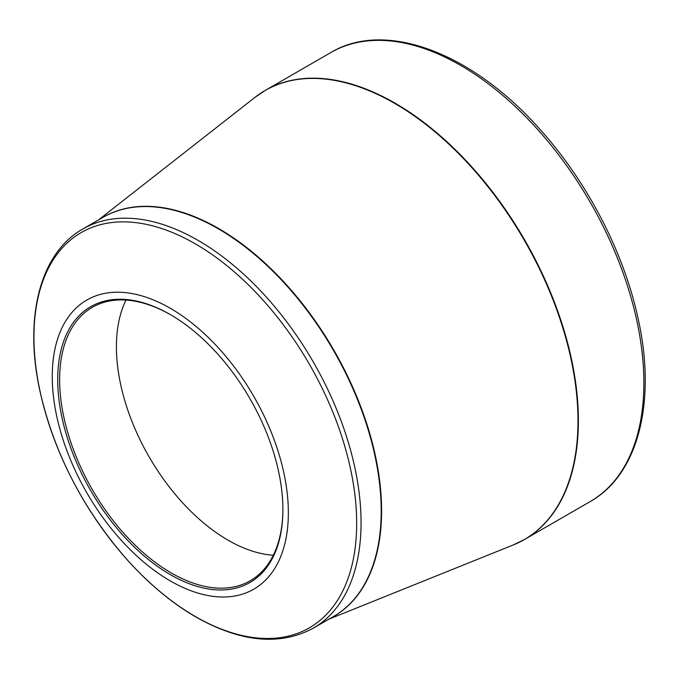 <?xml version="1.0" encoding="UTF-8"?>
<svg xmlns="http://www.w3.org/2000/svg" width="679" height="679" viewBox="0 0 679 679"><rect width="100%" height="100%" fill="white"/><g stroke="black" fill="none" stroke-linecap="round" stroke-linejoin="round"><path stroke-width="1.02" d="M170.31 308.291A166.949 96.393 60 0 1 272.542 571.786A166.949 96.393 60 0 1 68.07 453.742A166.949 96.393 60 0 1 170.31 308.291M170.31 574.629A159.242 91.937 60 0 1 57.707 379.595A159.242 91.937 60 0 1 170.31 314.589A159.242 91.937 60 0 1 282.905 509.615A159.242 91.937 60 0 1 170.31 574.629M170.794 314.869A157.876 91.147 -120 0 0 92.327 307.324A157.876 91.147 -120 0 0 68.129 433.839A157.876 91.147 -120 0 0 171.269 572.957A157.876 91.147 -120 0 0 250.203 580.774A157.876 91.147 -120 0 0 282.905 509.055M273.314 555.235A157.876 91.147 60 0 1 149.108 456.848A157.876 91.147 60 0 1 126.005 300.084M260.065 93.668A259.276 149.694 60 0 1 265.413 90.315A259.276 149.694 60 0 1 524.689 240.01A259.276 149.694 60 0 1 524.68 539.389A259.276 149.694 60 0 1 519.112 542.343M590.178 501.577A259.276 149.694 -120 0 0 590.178 202.198A259.276 149.694 -120 0 0 330.902 52.504L265.413 90.315L254.905 97.411A259.242 149.677 -120 0 1 394.677 103.395A259.242 149.677 -120 0 1 566.761 341.469A259.242 149.677 -120 0 1 513.282 544.94L524.68 539.389L590.178 501.577C638.65 474.426 656.839 400.831 637.853 317.466C623.509 251.544 586.749 181.055 539.559 128.917C472.134 52.733 385.273 19.767 330.902 52.504M101.519 218.205A230.495 133.076 60 0 1 218.613 228.517A230.495 133.076 60 0 1 369.682 433.329A230.495 133.076 60 0 1 331.98 617.381M82.855 228.976A230.47 133.059 60 0 1 198.09 240.391A230.47 133.059 60 0 1 348.65 443.48A230.47 133.059 60 0 1 313.316 628.16L333.474 616.524A230.47 133.059 -120 0 0 368.799 431.844A230.47 133.059 -120 0 0 218.239 228.755A230.47 133.059 -120 0 0 103.013 217.339L82.855 228.976C39.594 253.233 23.459 318.748 40.333 392.827C54.838 454.769 83.941 510.583 127.627 560.285C149.202 584.203 171.94 603.096 195.824 616.965C240.748 642.334 279.918 646.06 313.316 628.16M195.306 616.498A228.195 131.751 -120 0 0 356.67 523.331A228.195 131.751 -120 0 0 195.306 243.846A228.195 131.751 -120 0 0 33.95 337.013A228.195 131.751 -120 0 0 195.306 616.498M328.95 619.138L513.282 544.94M98.48 219.954L254.905 97.411"/></g></svg>
